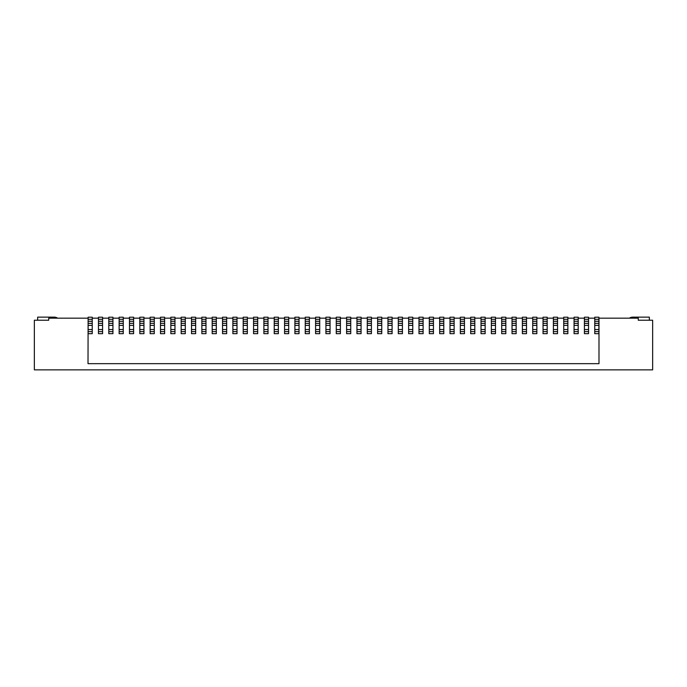 <?xml version="1.0" encoding="UTF-8"?>
<svg xmlns="http://www.w3.org/2000/svg" width="687" height="687" viewBox="0 0 687 687"><rect width="100%" height="100%" fill="white"/><g stroke="black" fill="none" stroke-linecap="round" stroke-linejoin="round"><path stroke-width="1.03" d="M181.17 331.606L181.17 333.676L185.31 333.676L185.31 331.606L181.17 331.606L181.17 323.337L185.31 323.337L185.31 325.406L181.17 325.406M181.17 321.267L185.31 321.267L185.31 317.205L181.17 317.205L181.17 323.337M98.456 321.267L102.586 321.267L102.586 317.205L98.456 317.205L98.456 323.337L102.586 323.337L102.586 325.406L98.456 325.406L98.456 331.606L102.586 331.606L102.586 333.676L98.456 333.676L98.456 331.606M108.795 321.267L112.934 321.267L112.934 317.205L108.795 317.205L108.795 331.606L112.934 331.606L112.934 333.676L108.795 333.676L108.795 331.606M108.795 329.545L112.934 329.545L112.934 331.606M315.582 321.267L319.721 321.267L319.721 317.205L315.582 317.205L315.582 323.337L319.721 323.337L319.721 325.406L315.582 325.406L315.582 331.606L319.721 331.606L319.721 333.676L315.582 333.676L315.582 331.606M174.97 331.606L174.97 333.676L170.831 333.676L170.831 331.606L174.97 331.606L174.97 325.406L170.831 325.406L170.831 323.337L174.97 323.337L174.97 325.406M98.456 329.545L102.586 329.545L102.586 331.606M315.582 329.545L319.721 329.545L319.721 331.606M315.582 323.337L315.582 325.406M268.024 323.337L268.024 325.406L263.885 325.406L263.885 323.337L268.024 323.337L268.024 317.205L263.885 317.205L263.885 319.275L268.024 319.275M336.261 323.337L336.261 317.205L340.4 317.205L340.4 325.406L336.261 325.406L336.261 323.337L340.4 323.337M340.4 329.545L340.4 331.606L336.261 331.606L336.261 329.545L340.4 329.545L340.4 325.406M340.4 331.606L340.4 333.676L336.261 333.676L336.261 331.606M263.885 331.606L263.885 333.676L268.024 333.676L268.024 331.606L263.885 331.606L263.885 325.406M263.885 319.275L263.885 323.337M102.586 321.267L102.586 323.337M102.586 329.545L102.586 325.406M253.546 323.337L253.546 317.205L257.685 317.205L257.685 325.406L253.546 325.406L253.546 323.337L257.685 323.337M139.813 321.267L143.952 321.267L143.952 317.205L139.813 317.205L139.813 331.606L143.952 331.606L143.952 333.676L139.813 333.676L139.813 331.606M139.813 329.545L143.952 329.545L143.952 331.606M216.328 323.337L216.328 325.406L212.189 325.406L212.189 323.337L216.328 323.337L216.328 317.205L212.189 317.205L212.189 319.275L216.328 319.275M495.49 329.545L491.351 329.545L491.351 331.606L495.49 331.606L495.49 323.337L491.351 323.337L491.351 325.406L495.49 325.406M491.351 329.545L491.351 325.406M346.6 329.545L350.739 329.545L350.739 325.406L346.6 325.406L346.6 331.606L350.739 331.606L350.739 333.676L346.6 333.676L346.6 331.606M88.013 318.167L48.725 318.167L48.725 320.236L34.35 320.236L34.35 369.864L652.65 369.864L652.65 320.236L638.275 320.236L638.275 318.167L598.987 318.167L598.987 363.663L88.013 363.663L88.116 318.167M299.043 331.606L299.043 333.676L294.903 333.676L294.903 331.606L299.043 331.606L299.043 325.406L294.903 325.406L294.903 331.606M253.546 331.606L257.685 331.606L257.685 333.676L253.546 333.676L253.546 325.406M139.813 323.337L143.952 323.337L143.952 325.406L139.813 325.406M212.189 325.406L212.189 329.545L216.328 329.545L216.328 325.406M284.564 323.337L284.564 319.275L288.703 319.275L288.703 325.406L284.564 325.406L284.564 323.337L288.703 323.337M191.51 325.406L191.51 317.205L195.649 317.205L195.649 325.406L191.51 325.406L191.51 331.606L195.649 331.606L195.649 333.676L191.51 333.676L191.51 331.606M350.739 323.337L346.6 323.337L346.6 317.205L350.739 317.205L350.739 325.406M247.346 323.337L243.207 323.337L243.207 319.275L247.346 319.275L247.346 325.406L243.207 325.406L243.207 333.676L247.346 333.676L247.346 331.606L243.207 331.606M143.952 321.267L143.952 323.337M129.474 331.606L133.613 331.606L133.613 333.676L129.474 333.676L129.474 323.337L133.613 323.337L133.613 325.406L129.474 325.406M222.528 329.545L226.667 329.545L226.667 325.406L222.528 325.406L222.528 331.606L226.667 331.606L226.667 333.676L222.528 333.676L222.528 331.606M325.921 323.337L325.921 317.205L330.061 317.205L330.061 325.406L325.921 325.406L325.921 323.337L330.061 323.337M330.061 329.545L330.061 333.676L325.921 333.676L325.921 329.545L330.061 329.545L330.061 325.406M350.739 329.545L350.739 331.606M284.564 331.606L288.703 331.606L288.703 333.676L284.564 333.676L284.564 325.406M88.116 323.337L88.116 319.275L92.247 319.275L92.247 325.406L88.116 325.406L88.116 323.337L92.247 323.337M129.474 321.267L133.613 321.267L133.613 317.205L129.474 317.205L129.474 323.337M133.613 321.267L133.613 323.337M232.867 325.406L232.867 317.205L237.006 317.205L237.006 325.406L232.867 325.406L232.867 333.676L237.006 333.676L237.006 331.606L232.867 331.606M150.152 323.337L154.292 323.337L154.292 325.406L150.152 325.406L150.152 319.275L154.292 319.275L154.292 323.337M181.17 329.545L185.31 329.545L185.31 325.406M119.134 325.406L119.134 317.205L123.274 317.205L123.274 325.406L119.134 325.406L119.134 333.676L123.274 333.676L123.274 331.606L119.134 331.606M346.6 323.337L346.6 325.406M278.364 331.606L278.364 333.676L274.225 333.676L274.225 331.606L278.364 331.606L278.364 325.406L274.225 325.406L274.225 331.606M263.885 329.545L268.024 329.545L268.024 331.606M232.867 323.337L237.006 323.337M336.261 329.545L336.261 325.406M88.116 331.606L92.247 331.606L92.247 333.676L88.116 333.676L88.116 325.406M191.51 329.545L195.649 329.545L195.649 325.406M185.31 329.545L185.31 331.606M150.152 331.606L154.292 331.606L154.292 333.676L150.152 333.676L150.152 325.406M278.364 323.337L274.225 323.337L274.225 319.275L278.364 319.275L278.364 325.406M98.456 323.337L98.456 325.406M274.225 319.275L274.225 317.205L278.364 317.205L278.364 319.275M294.903 321.267L299.043 321.267L299.043 317.205L294.903 317.205L294.903 323.337L299.043 323.337L299.043 325.406M294.903 323.337L294.903 325.406M325.921 329.545L325.921 325.406M88.116 319.275L88.116 317.205L92.247 317.205L92.247 319.275M88.116 329.545L92.247 329.545L92.247 325.406M92.247 329.545L92.247 331.606M154.292 319.275L154.292 317.205L150.152 317.205L150.152 319.275M212.189 329.545L212.189 331.606L216.328 331.606L216.328 333.676L212.189 333.676L212.189 331.606M216.328 329.545L216.328 331.606M284.564 329.545L288.703 329.545L288.703 325.406M268.024 329.545L268.024 325.406M108.795 323.337L112.934 323.337L112.934 325.406L108.795 325.406M274.225 323.337L274.225 325.406M222.528 325.406L222.528 317.205L226.667 317.205L226.667 325.406M284.564 319.275L284.564 317.205L288.703 317.205L288.703 319.275M288.703 329.545L288.703 331.606M212.189 323.337L212.189 319.275M119.134 323.337L123.274 323.337M112.934 321.267L112.934 323.337M112.934 329.545L112.934 325.406M37.656 320.236L37.656 317.136L54.204 317.136A6.2 6.2 0 0 1 57.631 318.167M129.474 329.545L133.613 329.545L133.613 325.406M299.043 321.267L299.043 323.337M325.921 331.606L330.061 331.606M119.134 329.545L123.274 329.545L123.274 325.406M123.274 329.545L123.274 331.606M226.667 329.545L226.667 331.606M319.721 321.267L319.721 323.337M133.613 329.545L133.613 331.606M243.207 329.545L247.346 329.545L247.346 325.406M164.631 331.606L164.631 333.676L160.492 333.676L160.492 331.606L164.631 331.606L164.631 325.406L160.492 325.406L160.492 331.606M160.492 321.267L164.631 321.267L164.631 317.205L160.492 317.205L160.492 323.337L164.631 323.337L164.631 325.406M319.721 329.545L319.721 325.406M170.831 323.337L170.831 317.205L174.97 317.205L174.97 323.337M387.957 331.606L387.957 333.676L392.097 333.676L392.097 331.606L387.957 331.606L387.957 325.406L392.097 325.406L392.097 323.337L387.957 323.337L387.957 325.406M387.957 321.267L387.957 317.205L392.097 317.205L392.097 321.267L387.957 321.267L387.957 323.337M160.492 323.337L160.492 325.406M232.867 329.545L237.006 329.545L237.006 331.606M247.346 329.545L247.346 331.606M164.631 321.267L164.631 323.337M243.207 323.337L243.207 325.406M247.346 319.275L247.346 317.205L243.207 317.205L243.207 319.275M491.351 331.606L491.351 333.676L495.49 333.676L495.49 331.606M491.351 321.267L491.351 317.205L495.49 317.205L495.49 321.267L491.351 321.267L491.351 323.337M253.546 329.545L257.685 329.545L257.685 331.606M222.528 323.337L226.667 323.337M170.831 325.406L170.831 331.606M143.952 329.545L143.952 325.406M150.152 329.545L154.292 329.545L154.292 325.406M191.51 323.337L195.649 323.337M237.006 329.545L237.006 325.406M195.649 329.545L195.649 331.606M154.292 329.545L154.292 331.606M392.097 321.267L392.097 323.337M392.097 331.606L392.097 325.406M594.753 318.167L588.544 318.167M584.414 318.167L578.205 318.167M574.066 318.167L567.866 318.167M563.726 318.167L557.526 318.167M553.387 318.167L547.187 318.167M543.048 318.167L536.848 318.167M532.708 318.167L526.508 318.167M522.369 318.167L516.169 318.167M512.03 318.167L505.83 318.167M501.69 318.167L495.49 318.167M491.351 318.167L485.151 318.167M481.012 318.167L474.811 318.167M470.672 318.167L464.472 318.167M460.333 318.167L454.133 318.167M449.994 318.167L443.793 318.167M439.654 318.167L433.454 318.167M429.315 318.167L423.115 318.167M418.976 318.167L412.775 318.167M408.636 318.167L402.436 318.167M398.297 318.167L392.097 318.167M387.957 318.167L381.757 318.167M377.618 318.167L371.418 318.167M367.279 318.167L361.079 318.167M356.939 318.167L350.739 318.167M346.6 318.167L340.4 318.167M336.261 318.167L330.061 318.167M325.921 318.167L319.721 318.167M315.582 318.167L309.382 318.167M305.243 318.167L299.043 318.167M294.903 318.167L288.703 318.167M284.564 318.167L278.364 318.167M274.225 318.167L268.024 318.167M263.885 318.167L257.685 318.167M253.546 318.167L247.346 318.167M243.207 318.167L237.006 318.167M232.867 318.167L226.667 318.167M222.528 318.167L216.328 318.167M212.189 318.167L205.988 318.167M201.849 318.167L195.649 318.167M191.51 318.167L185.31 318.167M181.17 318.167L174.97 318.167M170.831 318.167L164.631 318.167M160.492 318.167L154.292 318.167M150.152 318.167L143.952 318.167M139.813 318.167L133.613 318.167M129.474 318.167L123.274 318.167M119.134 318.167L112.934 318.167M108.795 318.167L102.586 318.167M98.456 318.167L92.247 318.167M185.31 321.267L185.31 323.337M309.382 331.606L309.382 333.676L305.243 333.676L305.243 331.606L309.382 331.606L309.382 325.406L305.243 325.406L305.243 331.606M305.243 321.267L309.382 321.267L309.382 317.205L305.243 317.205L305.243 325.406M305.243 323.337L309.382 323.337L309.382 325.406M309.382 321.267L309.382 323.337M205.988 331.606L205.988 333.676L201.849 333.676L201.849 331.606L205.988 331.606L205.988 325.406L201.849 325.406L201.849 331.606M201.849 321.267L205.988 321.267L205.988 317.205L201.849 317.205L201.849 325.406M201.849 323.337L205.988 323.337L205.988 325.406M205.988 321.267L205.988 323.337M257.685 329.545L257.685 325.406M495.49 321.267L495.49 323.337M629.369 318.167A6.2 6.2 0 0 1 632.796 317.136L649.344 317.136L649.344 320.236M381.757 331.606L381.757 329.545L377.618 329.545L377.618 333.676L381.757 333.676L381.757 331.606L377.618 331.606M377.618 329.545L377.618 325.406L381.757 325.406L381.757 323.337L377.618 323.337L377.618 325.406M377.618 321.267L377.618 317.205L381.757 317.205L381.757 321.267L377.618 321.267L377.618 323.337M381.757 321.267L381.757 323.337M381.757 329.545L381.757 325.406M485.151 331.606L485.151 329.545L481.012 329.545L481.012 333.676L485.151 333.676L485.151 331.606L481.012 331.606M481.012 329.545L481.012 325.406L485.151 325.406L485.151 323.337L481.012 323.337L481.012 325.406M481.012 321.267L481.012 317.205L485.151 317.205L485.151 321.267L481.012 321.267L481.012 323.337M485.151 321.267L485.151 323.337M485.151 329.545L485.151 325.406M429.315 323.337L433.454 323.337L433.454 317.205L429.315 317.205L429.315 325.406L433.454 325.406L433.454 331.606L429.315 331.606L429.315 333.676L433.454 333.676L433.454 331.606M433.454 329.545L429.315 329.545L429.315 325.406M429.315 329.545L429.315 331.606M433.454 323.337L433.454 325.406M543.048 323.337L547.187 323.337L547.187 317.205L543.048 317.205L543.048 325.406L547.187 325.406L547.187 331.606L543.048 331.606L543.048 333.676L547.187 333.676L547.187 331.606M547.187 329.545L543.048 329.545L543.048 325.406M543.048 329.545L543.048 331.606M547.187 323.337L547.187 325.406M563.726 323.337L567.866 323.337L567.866 317.205L563.726 317.205L563.726 325.406L567.866 325.406L567.866 331.606L563.726 331.606L563.726 333.676L567.866 333.676L567.866 331.606M567.866 329.545L563.726 329.545L563.726 325.406M563.726 329.545L563.726 331.606M567.866 323.337L567.866 325.406M474.811 331.606L474.811 329.545L470.672 329.545L470.672 333.676L474.811 333.676L474.811 331.606L470.672 331.606M470.672 329.545L470.672 325.406L474.811 325.406L474.811 323.337L470.672 323.337L470.672 325.406M470.672 321.267L470.672 317.205L474.811 317.205L474.811 321.267L470.672 321.267L470.672 323.337M474.811 321.267L474.811 323.337M474.811 329.545L474.811 325.406M588.544 331.606L588.544 329.545L584.414 329.545L584.414 333.676L588.544 333.676L588.544 331.606L584.414 331.606M584.414 329.545L584.414 325.406L588.544 325.406L588.544 323.337L584.414 323.337L584.414 325.406M584.414 321.267L584.414 317.205L588.544 317.205L588.544 321.267L584.414 321.267L584.414 323.337M588.544 321.267L588.544 323.337M588.544 329.545L588.544 325.406M464.472 331.606L464.472 329.545L460.333 329.545L460.333 333.676L464.472 333.676L464.472 331.606L460.333 331.606M460.333 329.545L460.333 325.406L464.472 325.406L464.472 323.337L460.333 323.337L460.333 325.406M460.333 321.267L460.333 317.205L464.472 317.205L464.472 321.267L460.333 321.267L460.333 323.337M464.472 321.267L464.472 323.337M464.472 329.545L464.472 325.406M371.418 331.606L371.418 329.545L367.279 329.545L367.279 333.676L371.418 333.676L371.418 331.606L367.279 331.606M367.279 329.545L367.279 325.406L371.418 325.406L371.418 323.337L367.279 323.337L367.279 325.406M367.279 321.267L367.279 317.205L371.418 317.205L371.418 321.267L367.279 321.267L367.279 323.337M371.418 321.267L371.418 323.337M371.418 329.545L371.418 325.406M439.654 323.337L443.793 323.337L443.793 317.205L439.654 317.205L439.654 325.406L443.793 325.406L443.793 331.606L439.654 331.606L439.654 333.676L443.793 333.676L443.793 331.606M443.793 329.545L439.654 329.545L439.654 325.406M439.654 329.545L439.654 331.606M443.793 323.337L443.793 325.406M526.508 331.606L526.508 329.545L522.369 329.545L522.369 333.676L526.508 333.676L526.508 331.606L522.369 331.606M522.369 329.545L522.369 325.406L526.508 325.406L526.508 323.337L522.369 323.337L522.369 325.406M522.369 321.267L522.369 317.205L526.508 317.205L526.508 321.267L522.369 321.267L522.369 323.337M526.508 321.267L526.508 323.337M526.508 329.545L526.508 325.406M516.169 331.606L516.169 329.545L512.03 329.545L512.03 333.676L516.169 333.676L516.169 331.606L512.03 331.606M512.03 329.545L512.03 325.406L516.169 325.406L516.169 323.337L512.03 323.337L512.03 325.406M512.03 321.267L512.03 317.205L516.169 317.205L516.169 321.267L512.03 321.267L512.03 323.337M516.169 321.267L516.169 323.337M516.169 329.545L516.169 325.406M553.387 323.337L557.526 323.337L557.526 317.205L553.387 317.205L553.387 325.406L557.526 325.406L557.526 331.606L553.387 331.606L553.387 333.676L557.526 333.676L557.526 331.606M557.526 329.545L553.387 329.545L553.387 325.406M553.387 329.545L553.387 331.606M557.526 323.337L557.526 325.406M423.115 331.606L423.115 329.545L418.976 329.545L418.976 333.676L423.115 333.676L423.115 331.606L418.976 331.606M418.976 329.545L418.976 325.406L423.115 325.406L423.115 323.337L418.976 323.337L418.976 325.406M418.976 321.267L418.976 317.205L423.115 317.205L423.115 321.267L418.976 321.267L418.976 323.337M423.115 321.267L423.115 323.337M423.115 329.545L423.115 325.406M536.848 331.606L536.848 329.545L532.708 329.545L532.708 333.676L536.848 333.676L536.848 331.606L532.708 331.606M532.708 329.545L532.708 325.406L536.848 325.406L536.848 323.337L532.708 323.337L532.708 325.406M532.708 321.267L532.708 317.205L536.848 317.205L536.848 321.267L532.708 321.267L532.708 323.337M536.848 321.267L536.848 323.337M536.848 329.545L536.848 325.406M398.297 323.337L402.436 323.337L402.436 317.205L398.297 317.205L398.297 325.406L402.436 325.406L402.436 331.606L398.297 331.606L398.297 333.676L402.436 333.676L402.436 331.606M402.436 329.545L398.297 329.545L398.297 325.406M398.297 329.545L398.297 331.606M402.436 323.337L402.436 325.406M449.994 323.337L454.133 323.337L454.133 317.205L449.994 317.205L449.994 325.406L454.133 325.406L454.133 331.606L449.994 331.606L449.994 333.676L454.133 333.676L454.133 331.606M454.133 329.545L449.994 329.545L449.994 325.406M449.994 329.545L449.994 331.606M454.133 323.337L454.133 325.406M356.939 323.337L361.079 323.337L361.079 317.205L356.939 317.205L356.939 325.406L361.079 325.406L361.079 331.606L356.939 331.606L356.939 333.676L361.079 333.676L361.079 331.606M361.079 329.545L356.939 329.545L356.939 325.406M356.939 329.545L356.939 331.606M361.079 323.337L361.079 325.406M501.69 323.337L505.83 323.337L505.83 317.205L501.69 317.205L501.69 325.406L505.83 325.406L505.83 331.606L501.69 331.606L501.69 333.676L505.83 333.676L505.83 331.606M505.83 329.545L501.69 329.545L501.69 325.406M501.69 329.545L501.69 331.606M505.83 323.337L505.83 325.406M574.066 323.337L578.205 323.337L578.205 317.205L574.066 317.205L574.066 325.406L578.205 325.406L578.205 331.606L574.066 331.606L574.066 333.676L578.205 333.676L578.205 331.606M578.205 329.545L574.066 329.545L574.066 325.406M574.066 329.545L574.066 331.606M578.205 323.337L578.205 325.406M412.775 331.606L412.775 329.545L408.636 329.545L408.636 333.676L412.775 333.676L412.775 331.606L408.636 331.606M408.636 329.545L408.636 325.406L412.775 325.406L412.775 323.337L408.636 323.337L408.636 325.406M408.636 321.267L408.636 317.205L412.775 317.205L412.775 321.267L408.636 321.267L408.636 323.337M412.775 321.267L412.775 323.337M412.775 329.545L412.775 325.406M598.884 331.606L598.884 329.545L594.753 329.545L594.753 333.676L598.884 333.676L598.884 331.606L594.753 331.606M594.753 329.545L594.753 325.406L598.884 325.406L598.884 323.337L594.753 323.337L594.753 325.406M594.753 321.267L594.753 317.205L598.884 317.205L598.884 321.267L594.753 321.267L594.753 323.337M598.884 321.267L598.884 323.337M598.884 329.545L598.884 325.406M284.564 321.267L288.703 321.267M243.207 321.267L247.346 321.267M88.116 321.267L92.247 321.267M263.885 321.267L268.024 321.267M181.17 319.275L185.31 319.275M232.867 321.267L237.006 321.267M294.903 329.545L299.043 329.545M274.225 321.267L278.364 321.267M336.261 319.275L340.4 319.275M336.261 321.267L340.4 321.267M274.225 329.545L278.364 329.545M108.795 319.275L112.934 319.275M119.134 319.275L123.274 319.275M119.134 321.267L123.274 321.267M150.152 321.267L154.292 321.267M212.189 321.267L216.328 321.267M346.6 319.275L350.739 319.275M346.6 321.267L350.739 321.267M325.921 319.275L330.061 319.275M325.921 321.267L330.061 321.267M191.51 319.275L195.649 319.275M191.51 321.267L195.649 321.267M294.903 319.275L299.043 319.275M160.492 319.275L164.631 319.275M160.492 329.545L164.631 329.545M170.831 321.267L174.97 321.267M170.831 319.275L174.97 319.275M232.867 319.275L237.006 319.275M495.49 319.275L491.351 319.275M253.546 321.267L257.685 321.267M253.546 319.275L257.685 319.275M139.813 319.275L143.952 319.275M98.456 319.275L102.586 319.275M315.582 319.275L319.721 319.275M222.528 319.275L226.667 319.275M222.528 321.267L226.667 321.267M129.474 319.275L133.613 319.275M170.831 329.545L174.97 329.545M305.243 319.275L309.382 319.275M305.243 329.545L309.382 329.545M201.849 319.275L205.988 319.275M201.849 329.545L205.988 329.545M381.757 319.275L377.618 319.275M485.151 319.275L481.012 319.275M433.454 319.275L429.315 319.275M433.454 321.267L429.315 321.267M547.187 319.275L543.048 319.275M547.187 321.267L543.048 321.267M567.866 319.275L563.726 319.275M567.866 321.267L563.726 321.267M474.811 319.275L470.672 319.275M588.544 319.275L584.414 319.275M464.472 319.275L460.333 319.275M371.418 319.275L367.279 319.275M443.793 319.275L439.654 319.275M443.793 321.267L439.654 321.267M526.508 319.275L522.369 319.275M516.169 319.275L512.03 319.275M557.526 319.275L553.387 319.275M557.526 321.267L553.387 321.267M423.115 319.275L418.976 319.275M536.848 319.275L532.708 319.275M402.436 319.275L398.297 319.275M402.436 321.267L398.297 321.267M454.133 319.275L449.994 319.275M454.133 321.267L449.994 321.267M361.079 319.275L356.939 319.275M361.079 321.267L356.939 321.267M505.83 319.275L501.69 319.275M505.83 321.267L501.69 321.267M578.205 319.275L574.066 319.275M578.205 321.267L574.066 321.267M412.775 319.275L408.636 319.275M598.884 319.275L594.753 319.275M392.097 319.275L387.957 319.275M392.097 329.545L387.957 329.545"/></g></svg>
